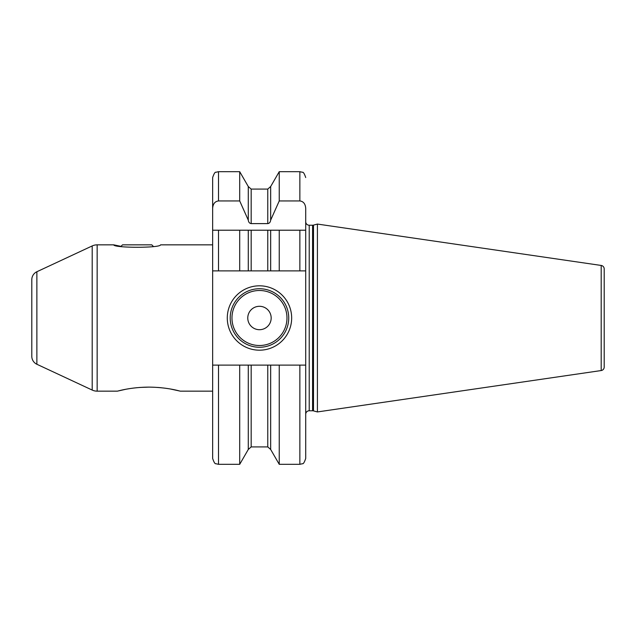 <?xml version="1.0" encoding="UTF-8"?>
<svg xmlns="http://www.w3.org/2000/svg" width="636" height="636" viewBox="0 0 636 636"><rect width="100%" height="100%" fill="white"/><g stroke="black" fill="none" stroke-linecap="round" stroke-linejoin="round"><path stroke-width="0.95" d="M212.647 208.346L212.647 177.531C213.998 173.604 215.103 171.847 215.97 172.261L218.506 171.68L218.506 200.944C214.928 201.397 212.981 203.862 212.647 208.346L212.647 270.888L251.18 270.888L248.279 270.888L248.279 230.208L212.647 230.208L218.506 230.208L218.506 270.888M267.764 365.112L267.764 446.909L270.666 449.469L270.666 365.112L251.18 365.112L251.18 446.909L248.279 449.469L239.708 464.32L239.708 365.112L218.506 365.112L218.506 464.32L215.93 463.724C215.063 464.105 213.966 462.348 212.647 458.469L212.647 270.888M218.506 365.112L212.647 365.112M218.506 200.944L239.708 200.944L248.279 220.143C248.557 222.21 249.527 223.371 251.18 223.61L267.764 223.61C269.418 223.371 270.387 222.21 270.666 220.143L279.244 200.944L299.858 200.944C303.428 201.397 305.383 203.87 305.709 208.346L305.709 230.208L267.764 230.208L267.764 270.888L270.666 270.888L251.18 270.888L251.18 230.208L239.708 230.208L239.708 270.888M279.244 270.888L270.666 270.888L270.666 230.208L279.244 230.208L279.244 270.888L305.709 270.888L305.709 208.346M239.708 200.944L239.708 171.68L218.506 171.68M270.666 449.469L279.244 464.32L299.858 464.32L299.858 365.112L305.709 365.112L305.709 458.469L305.709 230.208L305.709 270.888L305.709 230.208L299.858 230.208L299.858 270.888M267.764 230.208L251.18 230.208M248.279 449.469L248.279 365.112L239.708 365.112M248.279 220.143L248.279 186.531L239.708 171.68M251.18 365.112L248.279 365.112M267.764 223.61L267.764 189.091L270.666 186.531L270.666 220.143M270.666 365.112L279.244 365.112L279.244 464.32M279.244 200.944L279.244 171.68L270.666 186.531M299.858 365.112L279.244 365.112M305.709 414.275A3.514 3.514 0 0 1 309.223 410.769L312.586 410.769A3.514 3.514 0 0 1 313.492 410.888L317.412 411.937L317.412 224.063L601.195 265.45L601.195 370.55L317.412 411.937M305.709 221.725A3.514 3.514 0 0 0 309.223 225.231L312.586 225.231A3.514 3.514 0 0 0 313.492 225.112L317.412 224.063M604.2 367.075L604.2 268.925L604.2 367.075A3.514 3.514 0 0 1 601.195 370.55M604.2 268.925A3.514 3.514 0 0 0 601.195 265.45M604.2 275.277L604.2 360.723M125.411 389.359L117.374 391.156L97.149 391.156A11.702 11.702 0 0 1 92.204 390.067L36.872 364.261A8.777 8.777 0 0 1 31.8 356.303L31.8 279.697A8.777 8.777 0 0 1 36.872 271.739L92.204 245.933A11.702 11.702 0 0 1 97.149 244.844L113.741 244.844L121.007 246.355L122.517 244.844L151.781 244.844L153.292 246.355M117.374 391.156C117.445 391.267 129.847 387.245 148.943 387.117C168.325 387.316 180.195 391.275 180.338 391.156L212.647 391.156M180.338 391.156L170.575 389.041M168.095 388.628L164.605 388.127M161.162 387.729L157.823 387.443M148.816 387.117L139.848 387.443M136.525 387.737L133.043 388.135M129.545 388.636L127.073 389.049M113.741 244.844C113.709 248.056 160.471 248.096 160.558 244.844L212.647 244.844M227.283 318A32.19 32.19 0 0 1 259.472 285.81A32.19 32.19 0 0 1 291.662 318A32.19 32.19 0 0 1 259.472 350.19A32.19 32.19 0 0 1 227.283 318M230.208 318A29.264 29.264 0 0 1 259.472 288.736A29.264 29.264 0 0 1 288.736 318A29.264 29.264 0 0 1 259.472 347.264A29.264 29.264 0 0 1 230.208 318M247.77 318A11.702 11.702 0 0 0 259.472 329.702A11.702 11.702 0 0 0 271.175 318A11.702 11.702 0 0 0 259.472 306.298A11.702 11.702 0 0 0 247.77 318M248.279 186.531L251.18 189.091L251.18 223.61M299.858 200.944L299.858 171.68L279.244 171.68M309.223 410.769L309.223 225.231M312.586 410.769L312.586 225.231M313.492 410.888L313.492 225.112M36.872 364.261L36.872 271.739M92.204 390.067L92.204 245.933M97.149 391.156L97.149 244.844M231.965 318A27.507 27.507 0 0 0 259.472 345.507A27.507 27.507 0 0 0 286.979 318A27.507 27.507 0 0 0 259.472 290.493A27.507 27.507 0 0 0 231.965 318M239.708 464.32L218.506 464.32M267.764 446.909L251.18 446.909M267.764 189.091L251.18 189.091M299.858 464.32L302.434 463.724C303.293 464.113 304.39 462.364 305.709 458.469M299.858 171.68L302.434 172.276C303.293 171.887 304.39 173.636 305.709 177.531"/></g></svg>
